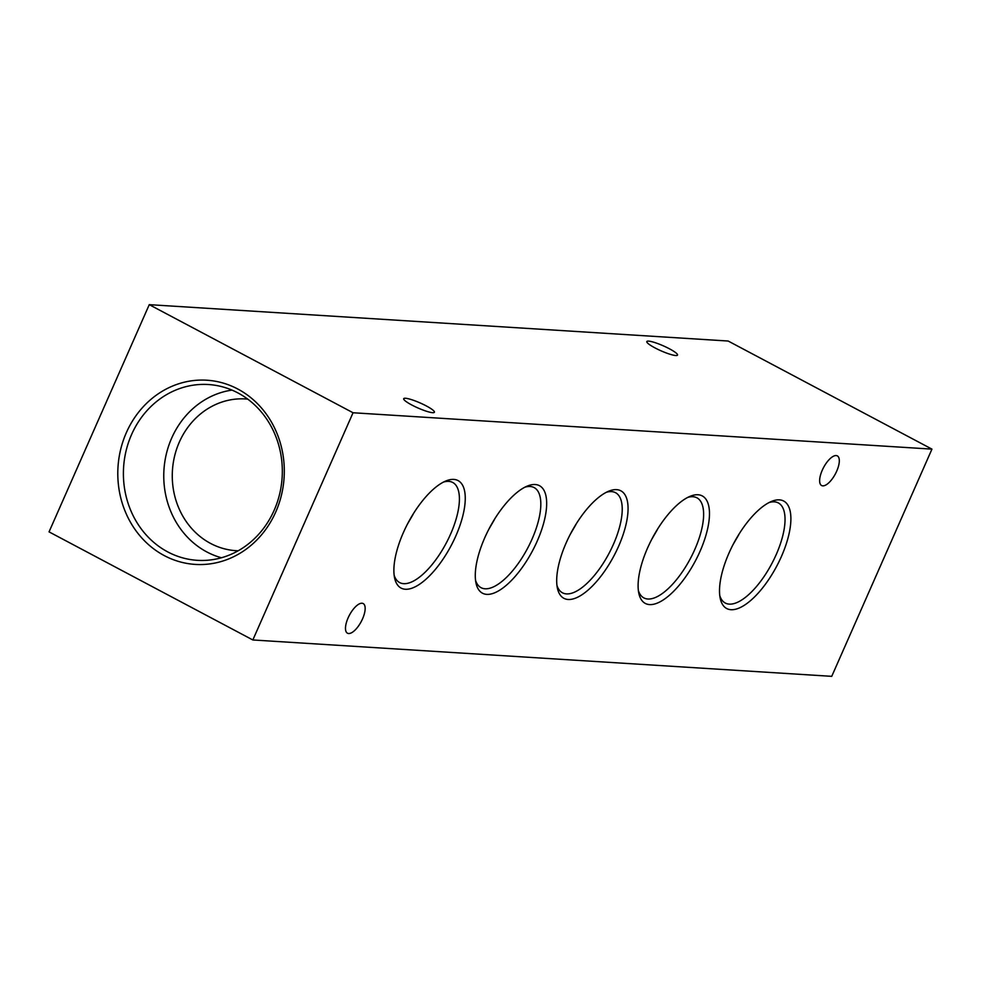 <?xml version="1.0" encoding="UTF-8"?>
<svg xmlns="http://www.w3.org/2000/svg" width="981" height="981" viewBox="0 0 981 981"><rect width="100%" height="100%" fill="white"/><g stroke="black" fill="none" stroke-linecap="round" stroke-linejoin="round"><path stroke-width="1.47" d="M675.75 355.527A16.775 2.735 23.8 0 0 677.515 355.097A16.775 2.735 23.8 0 0 666.43 347.274A16.775 2.735 23.8 0 0 648.576 341.118A16.775 2.735 23.8 0 0 646.81 341.547A16.775 2.735 23.8 0 0 657.895 349.371A16.775 2.735 23.8 0 0 675.75 355.527M432.633 412.682A16.775 2.735 23.8 0 0 434.399 412.241A16.775 2.735 23.8 0 0 423.314 404.417A16.775 2.735 23.8 0 0 405.46 398.261A16.775 2.735 23.8 0 0 403.694 398.703A16.775 2.735 23.8 0 0 414.791 406.514A16.775 2.735 23.8 0 0 432.633 412.682M237.782 389.016A92.275 83.213 -86.4 0 0 126.341 432.682A92.275 83.213 -86.4 0 0 164.317 555.614A92.275 83.213 -86.4 0 0 275.759 511.947A92.275 83.213 -86.4 0 0 237.782 389.016M237.929 392.927A88.082 79.436 -86.4 0 0 213.331 385.006A88.082 79.436 -86.4 0 0 126.819 447.961A88.082 79.436 -86.4 0 0 167.788 551.935A88.082 79.436 -86.4 0 0 202.307 560.47A88.082 79.436 -86.4 0 0 280.198 491.567A88.082 79.436 -86.4 0 0 237.929 392.927M232.006 390.107A85.445 77.058 -86.4 0 0 164.882 461.377A85.445 77.058 -86.4 0 0 206.832 551.947A85.445 77.058 -86.4 0 0 221.473 557.76M247.727 399.12A76.015 68.547 -86.4 0 0 245.618 398.948A76.015 68.547 -86.4 0 0 174.63 455.993A76.015 68.547 -86.4 0 0 210.584 543.437A76.015 68.547 -86.4 0 0 236.09 550.684A76.015 68.547 -86.4 0 0 238.199 550.782M781.452 556.423A60.847 24.341 117.9 0 0 771.471 501.438A60.847 24.341 117.9 0 0 728.969 553.125A60.847 24.341 117.9 0 0 720.177 598.152A60.847 24.341 117.9 0 0 745.499 604.492A60.847 24.341 117.9 0 0 781.452 556.423M719.76 595.602A56.653 22.661 117.9 0 0 725.008 602.874A56.653 22.661 117.9 0 0 776.241 554.51A56.653 22.661 117.9 0 0 778.092 502.799A56.653 22.661 117.9 0 0 769.129 502.53M700.042 551.31A60.847 24.341 117.9 0 0 690.072 496.325A60.847 24.341 117.9 0 0 647.57 548.011A60.847 24.341 117.9 0 0 638.766 593.039A60.847 24.341 117.9 0 0 664.088 599.379A60.847 24.341 117.9 0 0 700.042 551.31M638.361 590.488A56.653 22.661 117.9 0 0 643.597 597.76A56.653 22.661 117.9 0 0 694.83 549.397A56.653 22.661 117.9 0 0 696.682 497.686A56.653 22.661 117.9 0 0 687.73 497.416M618.631 546.196A60.847 24.341 117.9 0 0 608.661 491.211A60.847 24.341 117.9 0 0 566.16 542.898A60.847 24.341 117.9 0 0 557.355 587.926A60.847 24.341 117.9 0 0 582.677 594.265A60.847 24.341 117.9 0 0 618.631 546.196M556.95 585.375A56.653 22.661 117.9 0 0 562.199 592.647A56.653 22.661 117.9 0 0 613.432 544.283A56.653 22.661 117.9 0 0 615.283 492.56A56.653 22.661 117.9 0 0 606.319 492.303M537.232 541.083A60.847 24.341 117.9 0 0 527.251 486.098A60.847 24.341 117.9 0 0 484.749 537.784A60.847 24.341 117.9 0 0 475.944 582.812A60.847 24.341 117.9 0 0 501.279 589.152A60.847 24.341 117.9 0 0 537.232 541.083M475.54 580.262A56.653 22.661 117.9 0 0 480.788 587.533A56.653 22.661 117.9 0 0 532.021 539.17A56.653 22.661 117.9 0 0 533.872 487.447A56.653 22.661 117.9 0 0 524.909 487.189M455.822 535.969A60.847 24.341 117.9 0 0 445.84 480.984A60.847 24.341 117.9 0 0 403.338 532.671A60.847 24.341 117.9 0 0 394.546 577.699A60.847 24.341 117.9 0 0 419.868 584.038A60.847 24.341 117.9 0 0 455.822 535.969M394.129 575.148A56.653 22.661 117.9 0 0 399.377 582.42A56.653 22.661 117.9 0 0 450.61 534.056A56.653 22.661 117.9 0 0 452.462 482.333A56.653 22.661 117.9 0 0 443.498 482.076M348.635 633.53A16.775 6.708 117.9 0 0 361.928 620.188A16.775 6.708 117.9 0 0 363.178 603.56A16.775 6.708 117.9 0 0 362.001 603.241A16.775 6.708 117.9 0 0 348.709 616.583A16.775 6.708 117.9 0 0 347.458 633.211A16.775 6.708 117.9 0 0 348.635 633.53M822.789 485.853A16.775 6.708 117.9 0 0 836.082 472.511A16.775 6.708 117.9 0 0 837.333 455.883A16.775 6.708 117.9 0 0 836.155 455.564A16.775 6.708 117.9 0 0 822.863 468.906A16.775 6.708 117.9 0 0 821.612 485.534A16.775 6.708 117.9 0 0 822.789 485.853M353.05 412.756L149.259 304.662L49.05 531.874L252.84 639.968L353.05 412.756L931.95 449.126L728.16 341.032L149.259 304.662M931.95 449.126L831.741 676.338L252.84 639.968M413.075 514.412L407.434 524.136M494.473 519.525L488.845 529.25M575.884 524.639L570.255 534.363M657.295 529.752L651.666 539.476M738.705 534.866L733.065 544.59"/></g></svg>
